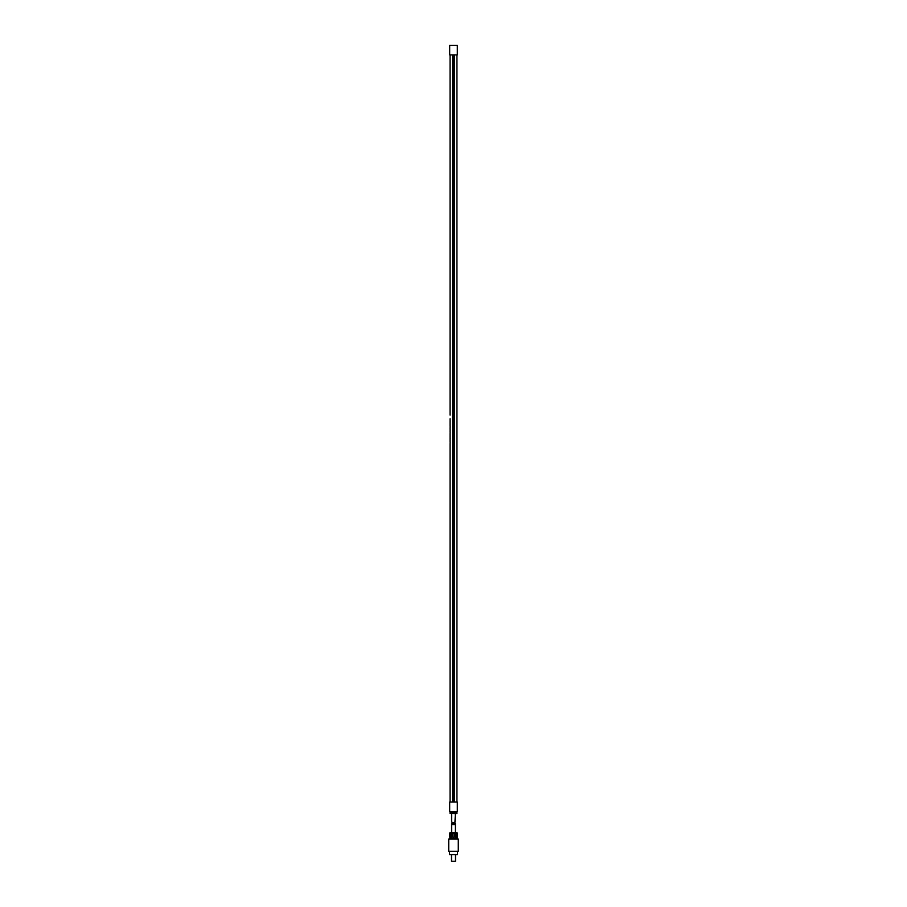 <?xml version="1.0" encoding="UTF-8"?>
<svg xmlns="http://www.w3.org/2000/svg" width="907" height="907" viewBox="0 0 907 907"><rect width="100%" height="100%" fill="white"/><g stroke="black" fill="none" stroke-linecap="round" stroke-linejoin="round"><path stroke-width="1.36" d="M452.616 802.06L452.616 54.896M450.065 424.657L450.065 424.011L450.076 424.657M450.121 443.217L450.121 442.525L450.099 443.206M450.065 440.167L450.065 441.029L450.065 440.167M450.099 441.38L450.087 440.076L450.099 441.38M450.099 439.067L450.099 437.979M450.121 438.342L450.099 438.931M450.065 436.97L450.065 436.244L450.099 436.97M450.065 437.31L450.065 442.174M450.065 436.244L450.065 435.405M450.065 431.936L450.099 429.136M450.099 429.487L450.099 430.054M450.099 430.462L450.099 431.04M450.065 428.342L450.065 429.317M450.065 428.115L450.121 427.356M450.121 426.279L450.065 427.356M450.099 421.528L450.065 422.277L450.099 421.528M450.065 421.857L450.065 426.279M450.065 419.419L450.087 420.655M450.065 421.528L450.065 420.655M450.065 418.83L450.065 419.635M449.679 802.06L457.321 802.06L457.321 811.606L449.679 811.606L449.679 802.06M453.5 812.366L450.065 812.366L450.065 813.511L456.935 812.366L456.935 813.511L453.5 813.511M454.384 802.06L454.384 54.896M449.679 54.896L457.321 54.896L457.321 45.35L449.679 45.35L449.679 54.896M453.693 54.896L453.693 802.06M453.307 54.896L453.307 802.06M455.405 813.511L454.929 822.513L452.071 822.513L451.595 821.277L451.595 813.511M450.065 433.24L450.11 432.288M451.493 861.265L455.507 861.265L451.493 861.265L451.493 854.564M457.513 851.718L457.513 854.564L449.487 854.564L449.487 851.718M458.273 851.333L448.727 851.333L448.727 839.111L458.273 839.111L458.273 851.333L448.727 851.333M458.273 839.111L457.321 838.351L449.679 838.351L448.727 839.111M453.693 837.943L454.26 837.206L452.74 837.206L452.74 833L449.985 832.773M454.26 837.206L454.26 833L455.609 833L455.609 837.206L456.686 837.206L455.609 837.206M456.096 837.955L457.241 833L457.321 838.351M456.527 837.206L456.686 833M456.527 832.773L455.609 833M452.74 833L454.26 833M457.015 832.694L449.985 832.694M451.595 823.454L455.405 823.454L454.929 824.678L452.071 824.678L451.595 823.454L451.595 832.615M455.405 823.454L455.405 832.615M451.391 833L451.391 837.206L450.314 837.206L451.391 837.206L450.314 837.206L450.314 833M449.759 837.206L449.759 833M452.74 837.206L453.239 837.921M450.473 832.773L450.904 837.955M450.065 802.06L450.065 443.546M450.065 54.896L450.065 415.1M450.065 435.065L450.065 433.591M456.935 802.06L456.935 54.896M456.743 812.366L456.743 811.606M450.257 812.366L450.257 811.606M454.929 822.513L452.071 822.513M455.507 861.265L455.507 854.564"/></g></svg>
